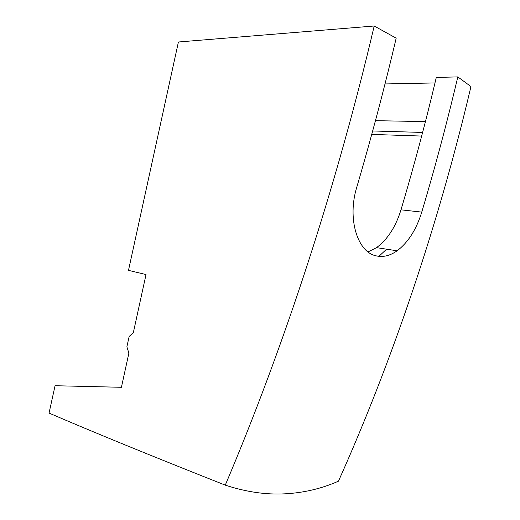 <?xml version="1.0" encoding="UTF-8"?>
<svg xmlns="http://www.w3.org/2000/svg" width="520" height="520" viewBox="0 0 520 520"><rect width="100%" height="100%" fill="white"/><g stroke="black" fill="none" stroke-linecap="round" stroke-linejoin="round"><path stroke-width="0.78" d="M457.808 76.895L470.951 86.56C438.457 224.809 391.84 362.07 338.455 481.182C321.828 488.56 304.044 492.778 285.096 493.825C266.065 494.871 246.123 491.978 225.27 485.141C152.009 456.163 93.269 432.14 49.049 413.075L55.061 385.723L121.42 387.29L128.882 353.1L126.88 346.834L129.129 336.531L133.393 332.404L146.023 274.553L128.486 270.361L178.419 41.99L374.199 26L396.182 38.168C384.391 88.244 371.241 137.956 356.746 187.317C347.113 218.608 357.403 251.368 375.303 255.645C382.499 257.589 389.766 255.97 397.118 250.796L376.506 247.65C387.562 239.493 395.72 226.889 400.978 209.833C414.031 166.042 425.802 121.914 436.287 77.448L457.808 76.895C447.109 122.317 435.091 167.388 421.753 212.108C416.384 229.515 408.174 242.405 397.118 250.796M374.199 26C336.394 186.959 283.68 347.522 225.27 485.141M368.043 251.927L376.506 247.65M378.898 256.353L386.588 249.191M385.001 83.948L434.987 82.94M371.735 134.407L421.675 136.065M422.624 132.438L372.671 130.969M375.447 120.673L425.432 121.602M400.978 209.833L421.753 212.108"/></g></svg>

